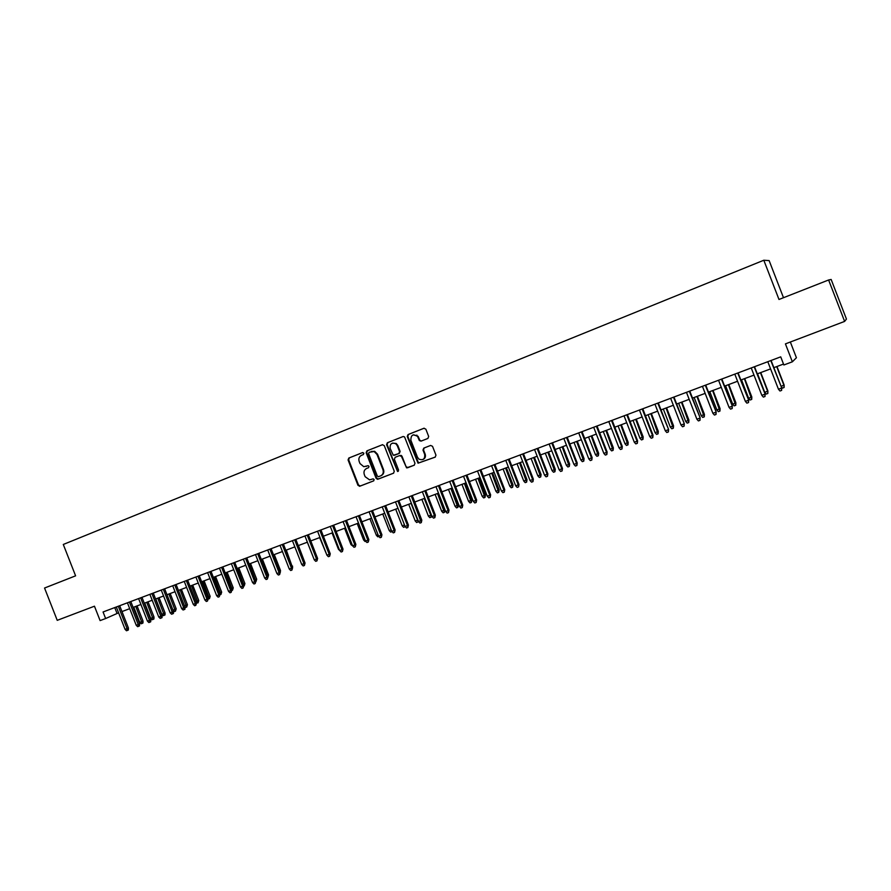 <?xml version="1.0" encoding="UTF-8"?>
<svg xmlns="http://www.w3.org/2000/svg" width="891" height="891" viewBox="0 0 891 891"><rect width="100%" height="100%" fill="white"/><g stroke="black" fill="none" stroke-linecap="round" stroke-linejoin="round"><path stroke-width="1.34" d="M363.873 453.207L362.57 452.583L348.804 458.041L348.069 459.956L357.959 485.305L359.797 486.219L373.619 480.884L374.142 479.536L373.173 478.846L369.587 479.87L365.121 476.685L364.296 474.569C363.472 471.729 364.274 469.68 366.691 468.421L368.484 467.719L369.008 466.372L368.206 465.692L363.762 466.684L359.997 463.554L359.162 461.438C358.349 458.598 359.14 456.537 361.557 455.268L363.35 454.566L363.873 453.207M427.892 438.45L428.682 436.467L425.842 429.172L423.927 428.27L408.033 434.563L407.254 436.534L418.035 463.186L435.176 457.139L435.966 455.167L432.525 446.324L430.62 445.444L423.782 448.106L422.991 450.078L424.695 454.432C425.063 458.999 423.158 460.569 418.959 459.155L417.489 457.228L410.851 440.21C410.918 434.808 413.168 433.583 417.601 436.512L419.338 440.555L421.064 441.123L427.892 438.45M828.608 279.986L831.147 279.473L846.45 319.067L844.623 321.406L828.608 279.986L778.99 299.476L763.81 260.239L63.294 544.468L75.601 575.831L44.55 588.027L57.236 620.336L94.457 606.203L100.104 620.593L105.628 618.532L103.066 611.972L780.716 356.845L783.868 364.976L792.366 361.802L796.42 357.748L790.339 342.01M844.623 321.406L785.428 343.881L792.366 361.802M384.266 445.634L382.384 444.732L366.903 450.857L366.156 452.795L376.102 478.3L377.494 479.291L393.499 473.21L394.267 471.283L384.266 445.634M387.34 442.771L403.022 436.557L404.559 436.902L414.983 463.275L414.192 465.225L406.574 467.864L401.485 456.482L399.591 455.568L395.147 457.306L394.379 459.255L398.6 470.092L397.575 471.506L386.571 444.72L387.34 442.771L403.267 436.479M783.49 297.705L769.133 260.595L763.81 260.239M417.2 436.011L416.843 435.098M105.628 618.532L118.592 612.83M121.978 611.56L129.707 608.676M133.093 607.406L140.912 604.477M144.297 603.218L152.194 600.256M155.58 598.986L163.576 596.001M166.962 594.731L175.037 591.713M178.423 590.443L186.598 587.392M189.983 586.122L198.248 583.026M201.633 581.756L209.986 578.638M213.372 577.368L221.814 574.205M225.211 572.946L233.743 569.75M237.14 568.48L245.771 565.25M249.157 563.981L257.889 560.706M261.286 559.448L270.118 556.14M273.504 554.87L282.436 551.529M285.822 550.259L294.854 546.885M298.24 545.615L307.373 542.196M310.759 540.926L320.003 537.473M323.388 536.204L332.733 532.707M336.119 531.448L345.563 527.906M348.949 526.648L358.516 523.062M361.891 521.803L371.558 518.183M374.944 516.914L384.723 513.261M388.108 511.991L397.999 508.293M401.373 507.024L411.386 503.281M414.76 502.023L424.884 498.236M428.259 496.966L438.495 493.146M441.869 491.877L452.227 488.001M455.602 486.742L466.082 482.822M469.446 481.563L480.049 477.598M483.423 476.329L494.137 472.319M497.512 471.061L508.36 467.007M511.724 465.748L522.694 461.638M526.058 460.38L537.162 456.225M540.525 454.967L551.763 450.768M555.115 449.51L566.487 445.255M569.839 443.996L581.344 439.697M584.685 438.439L596.335 434.084M599.676 432.837L611.46 428.426M614.801 427.179L626.718 422.713M630.06 421.465L642.121 416.955M645.452 415.707L657.669 411.141M660.988 409.893L673.351 405.271M676.67 404.024L689.177 399.346M692.496 398.11L705.16 393.365M708.468 392.129L721.287 387.34M724.595 386.104L737.559 381.248M740.867 380.012L753.998 375.1M757.283 373.864L770.581 368.896M773.867 367.66L783.512 364.051M114.739 607.573L117.033 613.42M367.805 465.715L365.923 466.439M362.771 452.528L349.383 457.829L348.648 459.745L358.527 485.072L360.365 485.974L373.763 480.806M382.629 444.665L367.471 450.668L366.724 452.595L376.659 478.066L378.519 478.979L393.677 473.132M369.119 452.283L368.596 453.63L377.327 476.028L378.263 476.73L380.535 475.928C382.974 474.669 383.787 472.62 382.963 469.757L376.982 454.421L374.131 451.525L369.119 452.283M380.691 475.861L381.081 475.705C383.52 474.446 384.333 472.397 383.509 469.546L382.963 469.757M371.291 451.436L374.688 451.325L377.539 454.21L383.509 469.546M414.382 465.135L407.443 467.831M399.591 455.568L401.262 455.435L402.019 456.27L406.084 466.695L407.967 467.619M387.886 442.571L387.117 444.52L397.286 470.593L398.333 471.283M397.263 445.645L395.727 443.685C391.606 442.37 389.757 443.963 390.158 448.44L393.299 455.279L398.812 453.564L399.591 451.614L397.263 445.645L397.798 445.455L396.272 443.495L392.608 443.094M397.798 445.455L400.115 451.414L399.346 453.363L394.368 455.312M413.335 434.808L418.113 436.323L419.85 440.366L421.421 440.989M422.913 459.533C425.141 458.509 425.898 456.738 425.196 454.221L424.695 454.432M430.654 445.433L424.294 447.917L423.503 449.877L425.196 454.221M424.172 428.192L408.557 434.385L407.777 436.345L418.547 462.975L435.354 457.05M143.017 621.072L142.939 623.032L142.226 623.377L141.134 623.778L139.753 622.408L143.017 621.072L137.069 605.913M142.226 623.377L135.744 606.415M139.753 622.408L133.773 607.15M118.303 606.236L127.079 628.634L128.427 627.999L128.349 630.004L127.602 630.349L127.079 628.634L125.085 629.369L116.309 606.983M128.427 627.999L119.684 605.713M127.602 630.349L126.489 630.761L125.085 629.369M153.998 617.029L153.92 619L153.219 619.334L152.116 619.735L150.735 618.365L153.998 617.029L148.029 601.815M153.219 619.334L146.714 602.305M150.735 618.365L144.732 603.051M165.058 612.952L164.991 614.935L164.289 615.269L163.176 615.67L161.794 614.3L165.058 612.952L159.077 597.683M164.289 615.269L157.763 598.173M161.794 614.3L155.769 598.919M173.01 610.168L176.206 608.854L170.203 593.517M176.206 608.854L175.449 611.17L168.911 594.007M175.449 611.17L174.324 611.582L173.066 610.313M184.493 605.936L187.433 604.722L181.408 589.33M187.433 604.722L186.687 607.038L180.127 589.809M186.687 607.038L185.562 607.45L184.782 606.671M129.418 602.049L138.239 624.535L139.564 623.9L139.486 625.905L138.751 626.262L138.239 624.535L136.223 625.282L127.413 602.806M139.564 623.9L130.788 601.536M138.751 626.262L137.637 626.674L136.223 625.282M140.622 597.828L149.476 620.403L150.791 619.78L150.713 621.795L149.989 622.141L149.476 620.403L147.449 621.15L138.606 598.596M150.791 619.78L141.981 597.315M149.989 622.141L148.864 622.553L147.449 621.15M151.927 593.573L160.803 616.238L162.106 615.614L162.028 617.641L161.316 617.986L160.803 616.238L158.754 616.995L149.877 594.342M162.106 615.614L153.263 593.072M161.316 617.986L160.18 618.399L158.754 616.995M163.309 589.296L172.219 612.05L173.5 611.426L173.433 613.453L172.72 613.799L172.219 612.05L170.159 612.808L161.249 590.065M173.5 611.426L164.635 588.795M172.72 613.799L171.573 614.222L170.159 612.808M196.076 601.681L198.76 600.556L192.701 585.097M198.76 600.556L198.025 602.873L191.442 585.576M198.025 602.873L196.577 602.973M174.781 584.975L183.724 607.818L184.994 607.205L184.927 609.232L184.225 609.578L183.724 607.818L181.653 608.575L172.709 585.755M184.994 607.205L176.095 584.474M184.225 609.578L183.067 610.001L181.653 608.575M207.748 597.382L210.165 596.357L204.095 580.843M210.165 596.357L209.441 598.674L202.847 581.311M209.441 598.674L208.238 599.042M186.342 580.62L195.329 603.552L196.577 602.951L195.82 605.323L195.329 603.552L193.236 604.321L184.259 581.4M196.577 602.951L187.633 580.13M195.82 605.323L194.65 605.757L193.236 604.321M219.509 593.05L221.659 592.125L215.566 576.555M221.659 592.125L220.946 594.453L214.33 577.012M220.946 594.453L219.999 594.798M198.002 576.232L207.013 599.253L208.249 598.652L207.503 601.035L207.013 599.253L204.908 600.033L195.897 577.023M208.249 598.652L199.283 575.753M207.503 601.035L206.333 601.47L204.908 600.033M231.37 588.684L233.242 587.86L227.127 572.222M233.242 587.86L232.54 590.187L225.913 572.679M232.54 590.187L231.86 590.432M209.741 571.81L218.796 594.921L220.01 594.33L219.275 596.714L218.796 594.921L216.669 595.711L207.625 572.612M220.01 594.33L211.011 571.331M219.275 596.714L218.095 597.148L216.669 595.711M243.321 584.284L244.914 583.56L238.777 567.868M244.914 583.56L244.223 585.899L237.574 568.313M221.592 567.355L230.669 590.566L231.872 589.976L231.148 592.359L230.669 590.566L228.53 591.346L219.453 568.157M231.872 589.976L222.839 566.876M231.148 592.359L229.956 592.805L228.53 591.346M255.372 579.852L256.686 579.228L250.516 563.468M256.686 579.228L256.007 581.567L249.335 563.914M233.52 562.856L242.642 586.155L243.822 585.576L243.12 587.971L242.642 586.155L240.481 586.957L231.37 563.669M243.822 585.576L234.756 562.388M243.12 587.971L241.918 588.416L240.481 586.957M267.512 575.374L268.536 574.862L262.355 559.047M268.536 574.862L268.013 577.134M245.56 558.323L254.715 581.723L255.873 581.144L255.182 583.549L254.715 581.723L252.532 582.525L243.388 559.147M255.873 581.144L246.774 557.866M255.182 583.549L253.968 583.995L252.532 582.525M279.741 570.83L280.498 570.463L274.283 554.581M280.498 570.463L280.264 572.59M257.688 553.756L266.877 577.257L268.024 576.677L267.345 579.083L266.877 577.257L264.683 578.059L255.494 554.581M268.024 576.677L258.88 553.311M267.345 579.083L266.119 579.529L264.683 578.059M292.07 566.264L286.312 550.081M292.538 566.03L292.515 567.378M269.917 549.157L279.139 572.746L280.275 572.178L279.596 574.584L279.139 572.746L276.923 573.559L267.712 549.992M280.275 572.178L271.098 548.711M279.596 574.584L278.371 575.04L276.923 573.559M304.51 561.642L298.429 545.548M282.247 544.512L291.502 568.202L292.616 567.645L291.958 570.051L291.502 568.202L289.274 569.026L280.019 545.348M292.616 567.645L283.405 544.078M291.958 570.051L290.711 570.507L289.274 569.026M313.732 558.468L307.339 542.207M294.676 539.835L303.965 563.624L305.056 563.067L304.421 565.484L303.965 563.624L301.715 564.448L292.426 540.681M305.056 563.067L295.812 539.4M304.421 565.484L303.163 565.941L301.715 564.448M326.674 554.547L319.657 537.607M307.206 535.112L316.539 559.002L317.608 558.457L316.973 560.873L316.539 559.002L314.267 559.838L304.945 535.97M317.608 558.457L308.331 534.689M316.973 560.873L315.715 561.33L314.267 559.838M339.905 550.738L338.446 549.279L332.065 532.963M338.446 549.279L339.103 549.034M319.836 530.357L329.213 554.347L330.26 553.801L329.648 556.229L329.213 554.347L326.919 555.182L317.564 531.214M330.26 553.801L320.938 529.945M329.648 556.229L328.367 556.697L326.919 555.182M352.769 546.005L350.976 544.657L344.583 528.274M350.976 544.657L351.967 544.301M332.577 525.567L341.988 549.647L343.013 549.112L342.411 551.54L341.988 549.647L339.671 550.493L330.283 526.425M343.013 549.112L333.657 525.155M342.411 551.54L341.13 552.008L339.671 550.493M365.744 541.238L365.043 541.494L363.628 540.002L357.202 523.552M363.628 540.002L364.931 539.523M345.43 520.723L354.863 544.913L355.877 544.379L355.286 546.818L354.863 544.913L352.535 545.771L343.102 521.603M355.877 544.379L346.488 520.333M355.286 546.818L353.994 547.286L352.535 545.771M378.82 536.438L377.795 536.816L376.37 535.313L369.921 518.796M376.37 535.313L378.007 534.711M358.382 515.856L367.86 540.135L368.852 539.612L368.273 542.051L367.86 540.135L365.51 541.004L356.044 516.735M368.852 539.612L359.418 515.455M368.273 542.051L366.969 542.53L365.51 541.004M392.007 531.582L390.648 532.094L389.222 530.579L382.751 513.996M389.222 530.579L391.194 529.855M371.436 510.933L380.958 535.324L381.927 534.812L381.37 537.251L380.958 535.324L378.586 536.193L369.074 511.824M381.927 534.812L372.46 510.554M381.37 537.251L380.056 537.73L378.586 536.193M405.271 526.659L403.601 527.327L402.175 525.813L395.682 509.162M402.175 525.813L404.492 524.955M404.547 525.077L404.904 526.848M384.611 505.977L394.167 530.468L395.114 529.956L394.568 532.406L394.167 530.468L391.784 531.348L382.228 506.868M395.114 529.956L385.614 505.598M394.568 532.406L393.243 532.885L391.784 531.348M408.869 496.844L418.492 521.525L416.665 522.527L415.239 521.001L417.601 520.132L411.074 503.404M417.979 522.048L417.89 519.976M415.239 521.001L408.713 504.284M397.898 500.976L407.488 525.567L408.412 525.077L407.889 527.517L407.488 525.567L405.082 526.458L395.493 501.878M408.412 525.077L398.867 500.608M407.889 527.517L406.552 528.007L405.082 526.458M431.656 515.611L431.645 516.936L429.841 517.682L428.404 516.156L430.787 515.276L424.239 498.47M431.166 517.203L430.787 515.276L431.4 514.953M428.404 516.156L421.866 499.361M421.822 520.144L421.309 522.594L419.962 523.084L418.492 521.525L421.822 520.144L412.243 495.574M421.309 522.594L411.286 495.931M444.943 509.919L444.464 512.314L443.128 512.804L441.691 511.267L444.943 509.919L438.405 493.168M444.464 512.314L437.514 493.503M441.691 511.267L435.12 494.405M458.33 504.985L457.874 507.391L456.526 507.881L455.078 506.333L458.33 504.985L451.77 488.168M457.874 507.391L450.902 488.502M455.078 506.333L448.485 489.404M471.829 500.018L471.384 502.424L470.036 502.925L468.588 501.366L471.829 500.018L465.247 483.134M471.384 502.424L464.4 483.445M468.588 501.366L461.961 484.359M424.795 490.841L434.474 515.655L435.354 515.165L434.853 517.626L434.474 515.655L432.024 516.557L422.356 491.765M435.354 515.165L425.731 490.495M434.853 517.626L433.494 518.128L432.024 516.557M438.428 485.718L448.128 510.632L448.997 510.153L448.507 512.615L448.128 510.632L445.667 511.534L435.966 486.642M448.997 510.153L439.341 485.372M448.507 512.615L447.137 513.116L445.667 511.534M452.171 480.539L461.917 505.565L462.752 505.097L462.284 507.558L461.917 505.565L459.422 506.478L449.688 481.474M462.752 505.097L453.051 480.204M462.284 507.558L460.903 508.07L459.422 506.478M485.45 495.006L485.016 497.412L483.657 497.913L482.209 496.354L485.45 495.006L478.846 478.044M485.016 497.412L478.01 478.356M482.209 496.354L475.56 479.28M466.026 475.326L475.816 500.452L476.629 499.996L476.184 502.457L475.816 500.452L473.31 501.377L463.52 476.262M476.629 499.996L466.895 475.003M476.184 502.457L474.792 502.97L473.31 501.377M499.183 489.95L498.771 492.355L497.39 492.868L495.942 491.297L499.183 489.95L492.545 472.921M498.771 492.355L491.743 473.221M495.942 491.297L489.259 474.146M480.015 470.058L489.838 495.296L490.629 494.85L490.195 497.323L489.838 495.296L487.31 496.231L477.487 471.005M490.629 494.85L480.85 469.746M490.195 497.323L488.791 497.835L487.31 496.231M513.027 484.849L512.637 487.266L511.245 487.778L509.797 486.196L513.027 484.849L506.366 467.742M512.637 487.266L505.587 468.042M509.797 486.196L503.092 468.978M494.115 464.746L503.983 490.106L504.752 489.66L504.328 492.133L503.983 490.106L501.433 491.041L491.565 465.703M504.752 489.66L494.928 464.445M504.328 492.133L502.914 492.656L501.433 491.041M526.993 479.714L526.626 482.131L525.211 482.644L523.763 481.051L526.993 479.714L520.311 462.529M526.626 482.131L519.553 462.808M523.763 481.051L517.036 463.754M508.338 459.388L518.25 484.86L518.985 484.426L518.595 486.898L518.25 484.86L515.677 485.807L505.776 460.357M518.985 484.426L509.129 459.099M518.595 486.898L517.159 487.422L515.677 485.807M541.082 474.524L540.726 476.941L539.311 477.465L537.852 475.872L541.082 474.524L534.377 457.272M540.726 476.941L533.642 457.54M537.852 475.872L531.092 458.497M522.694 453.987L532.651 479.57L533.353 479.146L532.985 481.619L532.651 479.57L530.045 480.527L520.099 454.967M533.353 479.146L523.462 453.697M532.985 481.619L531.537 482.154L530.045 480.527M555.293 469.29L554.948 471.718L553.523 472.241L552.064 470.637L555.293 469.29L548.555 451.96M554.948 471.718L547.842 452.227M552.064 470.637L545.281 453.185M537.173 448.541L547.163 474.235L547.854 473.812L547.497 476.295L547.163 474.235L544.546 475.193L534.555 449.521M547.854 473.812L537.919 448.262M547.497 476.295L546.038 476.83L544.546 475.193M569.627 464.022L569.304 466.439L567.857 466.973L566.398 465.358L569.627 464.022L562.856 446.614M569.304 466.439L562.176 446.87M566.398 465.358L559.593 447.839M551.785 443.039L561.82 468.844L562.477 468.432L562.132 470.927L561.82 468.844L559.169 469.813L549.146 444.03M562.477 468.432L552.498 442.771M562.132 470.927L560.662 471.462L559.169 469.813M584.084 458.698L583.772 461.126L582.324 461.661L580.865 460.034L584.084 458.698L577.29 441.212M583.772 461.126L576.633 441.457M580.865 460.034L574.016 442.437M566.52 437.492L576.6 463.409L577.223 463.019L576.911 465.503L576.6 463.409L573.927 464.389L563.858 438.495M577.223 463.019L567.211 437.236M576.911 465.503L575.419 466.049L573.927 464.389M598.663 453.33L598.373 455.758L596.914 456.292L595.444 454.666L598.663 453.33L591.847 435.766M598.373 455.758L591.212 436M595.444 454.666L588.572 436.991M581.389 431.89L591.513 457.929L592.114 457.54L591.813 460.034L591.513 457.929L588.817 458.921L578.705 432.903M592.114 457.54L582.046 431.645M591.813 460.034L590.31 460.58L588.817 458.921M613.376 447.906L613.108 450.345L611.627 450.891L610.168 449.253L613.376 447.906L606.526 430.275M613.108 450.345L605.925 430.498M610.168 449.253L603.263 431.489M596.391 426.243L606.559 452.405L607.127 452.027L606.849 454.521L606.559 452.405L603.842 453.396L593.684 427.268M607.127 452.027L597.026 426.009M606.849 454.521L605.334 455.078L603.842 453.396M628.211 442.448L627.966 444.887L626.473 445.433L625.003 443.785L628.211 442.448L621.339 424.729M627.966 444.887L620.76 424.951M625.003 443.785L618.076 425.954M611.527 420.541L621.74 446.825L622.286 446.447L622.018 448.953L621.74 446.825L618.989 447.828L608.798 421.577M622.286 446.447L612.139 420.318M622.018 448.953L620.504 449.51L618.989 447.828M643.191 436.935L642.957 439.374L641.453 439.931L639.983 438.272L643.191 436.935L636.274 419.138M642.957 439.374L635.728 419.349M639.983 438.272L633.022 420.363M626.807 414.794L637.054 441.19L637.577 440.833L637.332 443.339L637.054 441.19L634.292 442.203L624.045 415.83M637.577 440.833L627.387 414.582M637.332 443.339L635.795 443.896L634.292 442.203M658.293 431.378L658.081 433.817L656.567 434.374L655.097 432.714L658.293 431.378L651.354 413.502M658.081 433.817L650.831 413.691M655.097 432.714L648.102 414.716M642.222 408.991L652.513 435.51L653.003 435.153L652.78 437.67L652.513 435.51L649.728 436.534L639.437 410.038M653.003 435.153L642.767 408.78M652.78 437.67L651.232 438.238L649.728 436.534M673.529 425.764L673.34 428.215L671.814 428.771L670.333 427.101L673.529 425.764L666.568 407.811M673.34 428.215L666.078 407.989M670.333 427.101L663.316 409.025M657.781 403.133L668.573 429.44L668.373 431.946L668.116 429.774L665.299 430.81L654.974 404.191M668.573 429.44L658.293 402.944M668.373 431.946L666.813 432.514L665.299 430.81M688.91 420.106L688.743 422.557L687.195 423.125L685.714 421.443L688.91 420.106L681.916 402.064M688.743 422.557L681.448 402.242M685.714 421.443L678.675 403.278M673.485 397.219L684.288 423.659L684.11 426.176L683.865 423.982L681.014 425.029L670.645 398.288M684.288 423.659L673.964 397.041M684.11 426.176L682.528 426.756L681.014 425.029M704.425 414.393L704.28 416.843L702.721 417.422L701.239 415.729L704.425 414.393L697.397 396.272M704.28 416.843L696.962 396.439M701.239 415.729L694.167 397.486M689.322 391.26L700.148 417.823L699.992 420.34L699.758 418.146L696.885 419.204L686.46 392.33M700.148 417.823L689.779 391.082M699.992 420.34L698.399 420.931L696.885 419.204M720.073 408.624L719.95 411.085L718.38 411.664L716.899 409.96L720.073 408.624L713.023 390.425M719.95 411.085L712.622 390.581M716.899 409.96L709.793 391.639M705.316 385.235L716.152 411.943L716.019 414.46L715.785 412.255L712.889 413.313L702.431 386.326M716.152 411.943L705.739 385.079M716.019 414.46L714.415 415.05L712.889 413.313M735.877 402.81L735.777 405.271L734.184 405.85L732.703 404.146L735.877 402.81L728.793 384.533M735.777 405.271L728.415 384.667M732.703 404.146L725.564 385.736M721.454 379.165L732.302 406.006L732.202 408.524L731.979 406.296L729.05 407.376L718.547 380.257M732.302 406.006L721.844 379.009M732.202 408.524L730.575 409.125L729.05 407.376M751.815 396.94L751.737 399.402L750.133 399.992L748.652 398.277L751.815 396.94L744.698 378.575M751.737 399.402L744.364 378.697M748.652 398.277L741.479 379.778M737.748 373.028L748.607 400.014L748.529 402.543L748.317 400.293L745.366 401.384L734.808 374.131M748.607 400.014L738.104 372.895M748.529 402.543L746.881 403.144L745.366 401.384M767.908 391.015L767.842 393.488L766.227 394.078L764.745 392.352L767.908 391.015L760.758 372.572M767.842 393.488L767.652 391.283L760.457 372.683M764.745 392.352L757.55 373.775M754.198 366.836L765.068 393.967L765.013 396.495L764.812 394.234L761.827 395.326L751.224 367.95M765.068 393.967L754.521 366.713M765.013 396.495L763.353 397.096L761.827 395.326M781.095 386.338L784.136 385.046L776.963 366.502M784.136 385.046L784.102 387.507L783.924 385.291L776.696 366.602M784.102 387.507L782.476 388.108L781.218 386.638M770.804 360.588L781.685 387.852L781.652 390.381L781.463 388.108L778.444 389.222L767.797 361.713M781.685 387.852L771.083 360.476M781.652 390.381L779.97 391.004L778.444 389.222M360.365 485.974L359.797 486.219M358.527 485.072L357.959 485.305M348.648 459.745L348.069 459.956M349.383 457.829L348.804 458.041M378.519 478.979L377.962 479.202M376.659 478.066L376.102 478.3M366.724 452.595L366.156 452.795M367.471 450.668L366.903 450.857M377.539 454.21L376.982 454.421M360.02 486.063L359.452 486.297M378.051 479.068L377.494 479.291M374.688 451.325L374.131 451.525"/></g></svg>
